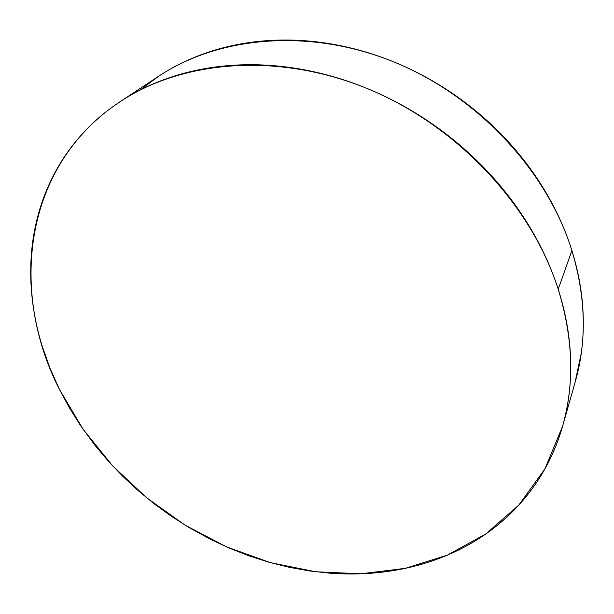 <?xml version="1.0" encoding="UTF-8"?>
<svg xmlns="http://www.w3.org/2000/svg" width="614" height="614" viewBox="0 0 614 614"><rect width="100%" height="100%" fill="white"/><g stroke="black" fill="none" stroke-linecap="round" stroke-linejoin="round"><path stroke-width="0.92" d="M562.57 426.293L575.287 381.639C586.961 340.824 585.833 297.138 571.903 250.581L558.203 289.209C573.246 338.237 574.696 383.934 562.57 426.293L544.879 468.973L518.746 505.161L485.72 534.019L447.399 555.117L405.324 568.341L360.94 573.791L315.588 571.764L270.452 562.654L226.627 546.936L185.09 525.154L146.777 497.893L112.546 465.773L83.235 429.485L59.658 389.79C9.241 292.003 23.002 165.834 119.922 101.809C182.542 60.203 277.873 51.944 367.51 88.654C457.016 125.44 531.394 205.045 558.203 289.209L571.903 250.581C547.082 170.677 477.73 96.007 393.658 61.845C309.464 27.784 219.052 36.165 158.673 76.236L140.215 89.997M162.656 73.672C176.233 65.145 191.008 58.146 206.979 52.658C222.974 47.186 239.851 43.471 257.619 41.514C275.394 39.572 293.653 39.534 312.388 41.407C331.138 43.302 349.888 47.132 368.638 52.904C387.388 58.698 405.624 66.327 423.361 75.798C441.09 85.292 457.814 96.383 473.54 109.069C489.243 121.779 503.526 135.732 516.389 150.937C529.222 166.148 540.32 182.174 549.676 199.013C559.009 215.852 566.415 233.044 571.903 250.581C577.367 268.118 580.867 285.541 582.394 302.863C583.899 320.17 583.523 336.971 581.251 353.265L574.988 382.699M59.658 389.79L49.887 367.986L42.013 345.628C37.393 330.524 34.169 315.258 32.342 299.824C30.523 284.389 30.216 269.016 31.429 253.712C32.649 238.401 35.482 223.427 39.918 208.791C44.361 194.154 50.463 180.155 58.207 166.793C65.974 153.431 75.361 141.028 86.382 129.585C97.419 118.149 109.983 108.003 124.059 99.146C138.158 90.304 153.561 83.059 170.278 77.41C187.009 71.777 204.731 67.993 223.435 66.066C242.154 64.163 261.426 64.27 281.258 66.396C301.09 68.545 320.976 72.744 340.9 78.991C360.825 85.269 380.235 93.489 399.146 103.643C418.042 113.82 435.894 125.678 452.71 139.225C469.495 152.786 484.784 167.645 498.56 183.793C512.314 199.964 524.218 216.949 534.272 234.771C544.296 252.592 552.27 270.743 558.203 289.209C564.105 307.675 567.919 325.98 569.639 344.132C571.335 362.268 571.028 379.813 568.717 396.782C566.384 413.736 562.247 429.762 556.292 444.858C550.328 459.947 542.807 473.854 533.743 486.595C524.663 499.312 514.332 510.702 502.743 520.764C491.146 530.803 478.605 539.437 465.105 546.652C451.605 553.851 437.444 559.623 422.624 563.959C407.803 568.288 392.599 571.204 377.011 572.716C361.423 574.22 345.697 574.374 329.825 573.184L309.471 570.943L289.225 567.29L269.101 562.27L249.299 555.939L229.813 548.317L210.809 539.491L189.281 527.695L171.529 516.389L154.475 504.017L138.188 490.632L122.792 476.334L108.287 461.114L94.832 445.119L80.48 425.471L69.451 407.934L59.658 389.79M120.26 101.586L158.673 76.236"/></g></svg>
